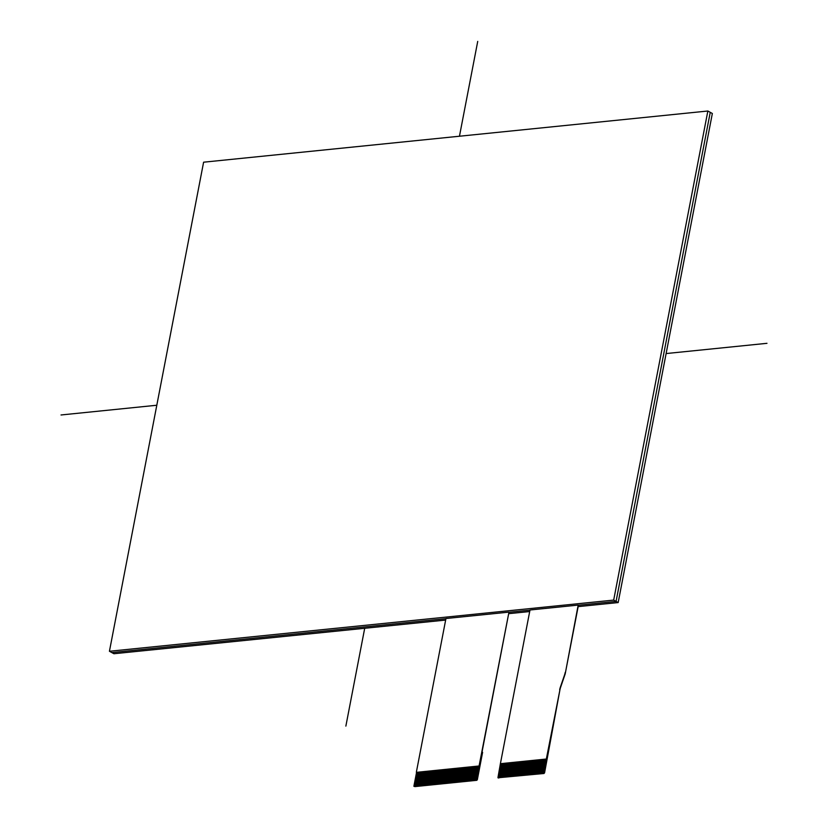 <?xml version="1.0" encoding="UTF-8"?>
<svg xmlns="http://www.w3.org/2000/svg" width="828" height="828" viewBox="0 0 828 828"><rect width="100%" height="100%" fill="white"/><g stroke="black" fill="none" stroke-linecap="round" stroke-linejoin="round"><path stroke-width="1.24" d="M565.203 672.46A14.976 10.246 118.8 0 1 564.489 675.151L564.727 675.275A14.976 10.246 -61.2 0 0 565.452 672.595L578.182 605.092L565.452 672.595M500.609 763.809L501.364 763.737L498.704 777.709L498.021 777.223L500.391 763.695L529.992 609.988L578.182 605.092M500.391 763.695L546.335 759.028L559.914 689.89A14.976 10.246 118.8 0 1 560.639 687.199L560.401 687.064A14.976 10.246 -61.2 0 0 559.676 689.755M560.401 687.064L564.489 675.151M564.727 675.275L560.639 687.199M414.642 786.227L413.979 785.751L416.567 772.338L417.333 772.265L414.642 786.227L415.314 786.155L418.005 772.182L415.759 786.114L416.432 786.041L419.123 772.069L416.898 786.01L417.55 785.927L420.241 771.955L417.571 785.938L418.678 785.813L421.38 771.851L418.678 785.813M476.172 779.986L478.512 766.045L479.319 765.972L476.172 779.986L476.783 780.318L414.921 786.6M476.286 766.283L478.512 766.045L475.841 780.028L474.703 780.131L477.394 766.159L474.723 780.142L473.585 780.245L476.276 766.273L473.595 780.255M472.477 780.369L475.148 766.386L472.477 780.369L473.585 780.245M471.805 780.431L474.03 766.5L471.784 780.421L472.457 780.359M472.933 766.625L474.03 766.5L471.36 780.483L470.221 780.587L472.912 766.614L470.242 780.597M468.441 780.773L470.666 766.831L468.431 780.763L470.221 780.587M467.302 780.876L469.993 766.904L470.666 766.831L467.996 780.825L466.857 780.928L469.548 766.945L466.878 780.939M465.088 781.115L467.302 767.173L465.067 781.104L466.857 780.928M466.205 767.297L467.302 767.173L464.632 781.166L463.494 781.27L466.185 767.287L463.514 781.28M461.268 781.508L463.949 767.515L461.268 781.508L463.494 781.27M460.151 781.622L462.821 767.628L460.151 781.622L461.258 781.497M458.36 781.798L460.585 767.856L458.339 781.787L460.13 781.611M454.996 782.139L457.222 768.198L454.976 782.129L457.894 781.829M452.761 782.367L454.976 768.425L452.74 782.356L454.531 782.17M453.879 768.55L454.976 768.425L452.305 782.408L451.167 782.512L453.858 768.539L451.188 782.522M449.397 782.708L451.622 768.767L449.376 782.698L451.167 782.512M448.279 782.822L450.494 768.881L448.258 782.812L448.931 782.739M446.033 783.05L448.258 769.108L446.013 783.04L447.803 782.853M444.895 783.153L447.586 769.181L448.258 769.108L445.588 783.091L444.915 783.164L447.141 769.222L444.46 783.205M443.342 783.319L446.013 769.336L443.342 783.319L444.45 783.195M442.669 783.391L444.895 769.45L442.649 783.381L443.322 783.309M443.798 769.574L444.895 769.45L442.224 783.433L441.086 783.536L443.777 769.564L441.107 783.547M438.188 783.847L440.413 769.905L438.167 783.837L441.086 783.536M435.952 784.075L438.167 770.133L435.932 784.064L437.722 783.878M437.07 770.257L438.167 770.133L435.497 784.116L434.358 784.22L437.049 770.247L434.379 784.23M432.589 784.416L434.814 770.475L432.568 784.406L434.358 784.22M431.015 784.571L433.686 770.589L431.015 784.571L432.123 784.447M429.225 784.758L431.45 770.816L429.204 784.747L430.995 784.561M430.777 770.899L427.652 784.913L430.343 770.94L429.66 771.003L426.969 784.975L428.759 784.789M426.989 784.985L429.204 771.044L426.534 785.027M425.861 785.099L428.086 771.158L425.84 785.089L426.513 785.016M423.625 785.327L425.851 771.385L423.605 785.317L425.395 785.13M422.487 785.43L425.178 771.458L425.851 771.385L423.17 785.368L422.497 785.441L424.723 771.499L422.052 785.482M420.934 785.596L423.605 771.613L420.934 785.596L422.032 785.472M420.262 785.668L422.487 771.727L420.241 785.658L420.914 785.586M421.38 771.851L422.487 771.727L419.817 785.71L418.689 785.824M476.783 780.318L477.332 779.717L476.731 779.386M543.406 773.166L544.565 772.897L543.054 773.186L545.745 759.214L546.552 759.152L543.965 772.565M542.381 773.259L543.054 773.186L545.766 759.224L545.072 759.286L541.957 773.311L544.627 759.328L541.957 773.311M543.955 759.411L540.829 773.424L543.52 759.452L542.837 759.514L540.146 773.487L541.936 773.3M540.156 773.497L542.381 759.555L539.711 773.538M539.038 773.611L541.264 759.669L539.018 773.6L539.69 773.528M536.803 773.838L539.018 759.897L536.782 773.828L538.573 773.642M535.654 773.942L538.345 759.969L539.018 759.897L536.347 773.88L535.675 773.952L537.9 760.011L535.23 773.994M534.112 774.108L536.782 760.125L534.112 774.108L535.209 773.983M533.439 774.18L535.664 760.239L533.418 774.17L534.091 774.097M534.557 760.363L535.664 760.239L532.994 774.221L531.845 774.325L534.536 760.352L531.866 774.335M528.957 774.635L531.183 760.694L528.937 774.625L531.845 774.325M526.711 774.863L528.937 760.922L526.691 774.853L528.492 774.666M527.84 761.046L528.937 760.922L526.266 774.904L525.128 775.008L527.819 761.035L525.149 775.018M523.348 775.205L525.573 761.263L523.337 775.194L525.128 775.008M522.23 775.318L524.455 761.377L522.209 775.308L522.882 775.236M519.994 775.546L522.209 761.605L519.974 775.536L521.764 775.35M518.856 775.65L521.536 761.677L522.209 761.605L519.539 775.588L518.866 775.66L521.091 761.719L518.421 775.701M517.303 775.815L519.974 761.832L517.303 775.815L518.4 775.691M516.631 775.888L518.856 761.946L516.61 775.877L517.283 775.805M515.057 776.043L517.728 762.06L515.057 776.043L516.165 775.919M512.822 776.271L515.492 762.288L512.822 776.271L515.037 776.033M511.694 776.385L514.374 762.402L511.694 776.385L512.801 776.26M514.374 762.402L513.702 762.474L511.011 776.447L511.683 776.374M511.021 776.457L513.246 762.516L510.576 776.498L509.437 776.602L512.128 762.629L509.458 776.612M510.338 762.826L507.212 776.84L509.903 762.867L509.22 762.919L506.529 776.902L509.437 776.602M506.539 776.912L508.765 762.971L506.094 776.954M504.304 777.14L506.529 763.199L504.283 777.13L506.074 776.943M505.422 763.323L506.529 763.199L503.859 777.181L502.71 777.285L505.401 763.312L502.731 777.295M504.728 763.395L501.613 777.409L504.304 763.437L503.61 763.488L500.919 777.471L502.71 777.285M500.94 777.482L503.165 763.54L500.495 777.523M499.822 777.595L502.047 763.654L499.801 777.585L500.474 777.513M498.684 777.699L499.356 777.627M544.017 773.497L498.363 777.74M544.627 759.328L543.955 759.4L541.264 773.373M541.709 759.628L542.381 759.555M539.473 759.856L540.146 759.783L537.475 773.766L540.591 759.752L537.9 773.714M541.284 759.68L538.593 773.652M540.591 759.742L541.264 759.669M536.803 760.135L534.536 774.056M537.227 760.083L537.9 760.011M536.109 760.197L536.782 760.125M534.991 760.311L532.3 774.284M530.055 774.511L532.746 760.539L533.418 760.466L531.172 774.397M533.863 760.425L534.536 760.352M531.628 760.653L532.3 760.58L529.63 774.563L532.746 760.549M529.382 760.88L530.055 760.808L527.384 774.791L530.5 760.777L527.819 774.739M531.193 760.704L528.502 774.677M530.51 760.766L531.183 760.694M528.264 760.994L525.573 774.967M527.819 761.035L527.146 761.108L524.455 775.08M526.028 761.222L526.701 761.149L524.02 775.132L527.146 761.118M525.594 761.274L522.903 775.246M524.9 761.336L525.573 761.263M522.665 761.563L523.337 761.491L520.667 775.474L523.782 761.46L521.091 775.422M524.476 761.387L521.785 775.36M523.782 761.449L524.455 761.377M519.994 761.843L517.728 775.764M520.419 761.791L521.091 761.719M519.301 761.905L519.974 761.832M517.748 762.07L515.492 775.991M518.877 761.957L516.186 775.929M518.183 762.019L518.856 761.946M513.246 776.219L515.937 762.246L516.61 762.174L514.364 776.105M517.055 762.133L517.728 762.06M514.385 762.412L512.128 776.333M514.819 762.36L515.492 762.288M512.149 762.64L509.882 776.56M512.573 762.588L513.691 762.485M507.647 776.788L510.338 762.816L511.011 762.743L508.765 776.674M511.456 762.702L512.128 762.629M506.974 763.147L507.647 763.085L504.976 777.068L508.092 763.054L505.401 777.016M508.092 763.033L508.765 762.971M505.856 763.261L503.165 777.244M505.401 763.312L504.738 763.375L502.047 777.357M502.492 763.602L503.165 763.54M502.068 763.664L499.377 777.637M501.375 763.716L502.047 763.654M477.839 766.107L475.148 780.079M476.721 766.221L474.03 780.193M476.276 766.273L475.603 766.335L472.912 780.307M474.475 766.449L475.148 766.386M473.357 766.562L470.666 780.535M471.122 766.79L471.784 766.728L469.114 780.711L472.239 766.687L469.548 780.649M472.239 766.676L472.912 766.614M468.451 767.07L466.185 780.99M468.876 767.018L469.548 766.945M467.758 767.132L468.431 767.059M466.63 767.245L463.939 781.218M461.703 781.446L464.394 767.473L465.067 767.401L462.821 781.332M465.512 767.359L466.185 767.287M462.842 767.639L460.585 781.56M463.276 767.587L464.394 767.484M461.03 767.815L461.703 767.742L459.033 781.735L462.148 767.711L459.457 781.673M462.148 767.701L462.821 767.628M456.104 782.015L458.795 768.042L459.468 767.97L457.222 781.901M460.606 767.866L457.915 781.849M459.913 767.929L460.585 767.856M457.667 768.156L458.339 768.084L455.669 782.067L458.784 768.053M455.431 768.384L456.104 768.312L453.433 782.294L456.549 768.28L453.858 782.243M457.242 768.208L454.551 782.181M456.549 768.27L457.222 768.198M454.313 768.498L451.622 782.47M453.858 768.539L453.185 768.612L450.494 782.584M452.067 768.726L452.74 768.653L450.07 782.636L453.185 768.622M451.643 768.777L448.952 782.75M450.949 768.839L451.622 768.767M448.704 769.067L449.376 768.995L446.706 782.977L449.821 768.964L447.13 782.926M450.515 768.891L447.824 782.864M449.821 768.953L450.494 768.881M446.033 769.347L443.777 783.267M446.468 769.295L447.141 769.222M445.34 769.409L446.013 769.336M444.222 769.522L441.531 783.495M439.295 783.723L441.986 769.75L442.659 769.678L440.413 783.609M443.104 769.636L443.777 769.564M440.858 769.864L441.531 769.792L438.861 783.774L441.976 769.761M438.623 770.092L439.295 770.019L436.625 784.002L439.74 769.988L437.049 783.95M440.434 769.916L437.743 783.888M439.74 769.978L440.413 769.905M437.505 770.206L434.814 784.178M437.049 770.247L436.377 770.319L433.686 784.292M435.259 770.433L435.932 770.361L433.261 784.344L436.377 770.33M433.706 770.599L431.45 784.52M434.835 770.485L432.144 784.458M434.141 770.547L434.814 770.475M431.895 770.775L432.568 770.702L429.898 784.685L433.013 770.671L430.322 784.633M433.013 770.661L433.686 770.589M431.45 770.816L430.777 770.889L428.086 784.861M431.471 770.827L428.78 784.799M428.531 771.116L429.204 771.044M426.296 771.344L426.969 771.272L424.298 785.255L427.414 771.241L424.723 785.203M428.107 771.168L425.416 785.141M427.414 771.23L428.086 771.158M423.625 771.624L421.359 785.544M424.05 771.572L424.723 771.499M422.932 771.686L423.605 771.613M421.814 771.799L419.123 785.772M416.877 786L419.568 772.027L420.241 771.955L418.005 785.886M420.696 771.913L421.369 771.841M418.45 772.141L419.568 772.038M418.026 772.193L415.335 786.165M417.333 772.255L418.005 772.182M559.914 689.89L544.565 772.897M416.567 772.338L479.319 765.972M479.101 765.859L508.941 612.275L482.031 752.01L482.61 752.331L477.332 779.717M508.702 612.151L445.95 618.516L416.349 772.224M618.174 602.567L712.349 113.488L618.174 602.567L578.151 606.624L618.174 602.567L613.683 600.093L707.857 111.014L203.605 162.195L109.431 651.263L613.683 600.093M529.692 611.54L508.671 613.672L529.692 611.54M113.922 653.737L445.65 620.068L113.922 653.737L109.431 651.263M712.349 113.488L707.857 111.014M477.725 41.4L459.457 136.227M364.703 628.286L345.866 726.104M766.976 343.32L666.126 353.556M156.802 405.244L61.024 414.973M413.907 786.331L476.649 779.966L508.941 612.275L529.961 610.143M710.248 112.329L616.073 601.407L578.42 605.227L565.182 673.94L560.173 688.544L543.882 773.135L497.949 777.802M111.821 652.588L445.919 618.671M414.745 786.569L414.145 786.238M498.787 778.041L498.187 777.709"/></g></svg>
